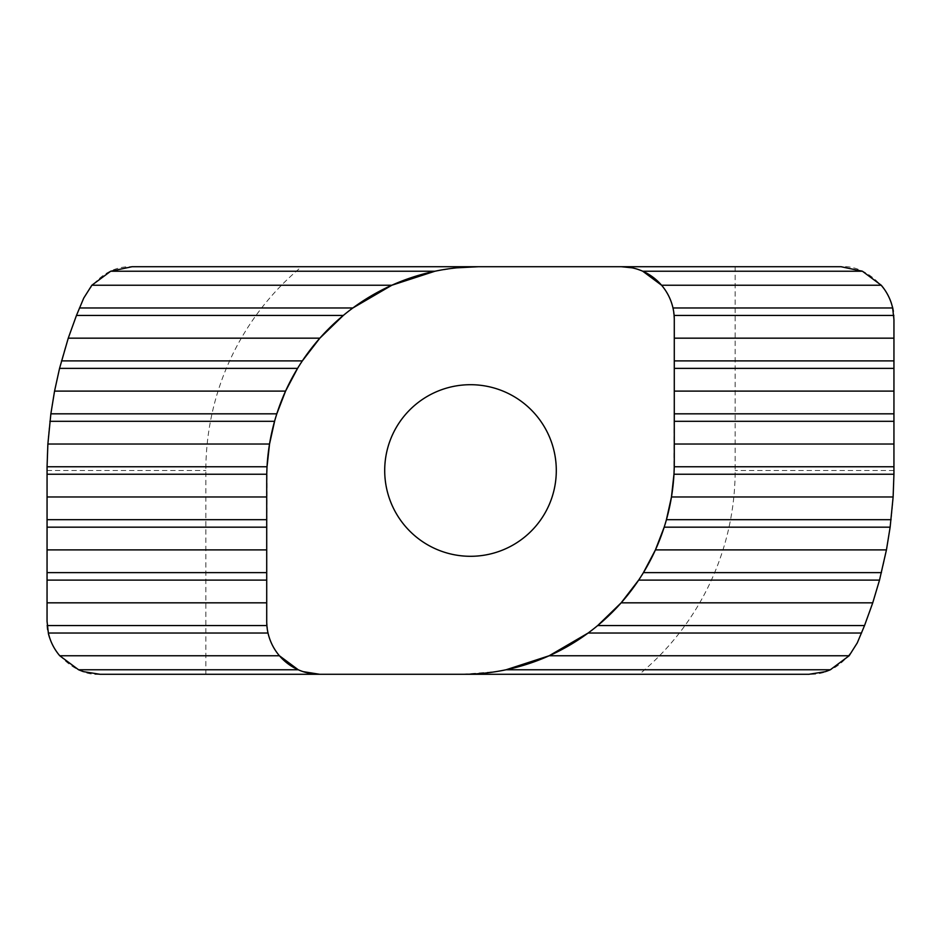 <?xml version="1.0" encoding="UTF-8"?>
<svg xmlns="http://www.w3.org/2000/svg" width="941" height="941" viewBox="0 0 941 941"><rect width="100%" height="100%" fill="white"/><g stroke="black" fill="none" stroke-linecap="round" stroke-linejoin="round"><path stroke-width="0.71" stroke-dasharray="4.71 3.53" d="M384.704 470.5A85.796 85.796 0 0 0 513.398 544.804A85.796 85.796 0 0 0 513.398 396.196A85.796 85.796 0 0 0 384.704 470.5M735.156 266.715L132.081 266.715C112.426 266.032 96.311 276.501 83.737 298.097A423.45 423.45 0 0 0 47.05 470.5L47.05 621.354C44.686 647.537 73.798 676.65 99.981 674.285L808.919 674.285C828.574 674.968 844.689 664.499 857.263 642.903A423.45 423.45 0 0 0 893.95 470.5L893.95 319.646C896.314 293.463 867.202 264.35 841.019 266.715L735.156 266.715L735.156 470.5A264.656 264.656 0 0 1 639.362 674.285M205.844 674.285L205.844 470.5A264.656 264.656 0 0 1 301.638 266.715M462.56 674.285L495.931 671.639L506.07 669.769M673.968 474.24L674.285 319.646L672.98 307.966M267.032 466.76L266.715 621.354L268.02 633.034M276.819 413.828L274.572 421.309M302.343 360.897L297.568 368.378M352.875 307.966L343.3 315.447M664.181 527.172L666.428 519.691M638.657 580.103L643.432 572.622M588.125 633.034L597.7 625.553M456.597 267.844L434.93 271.231M642.75 271.231L632.234 267.844M298.25 669.769L303.12 671.639M893.95 470.5L735.156 470.5M47.05 470.5L205.844 470.5"/><path stroke-width="1.41" d="M384.704 470.5A85.796 85.796 0 0 1 513.398 396.196A85.796 85.796 0 0 1 513.398 544.804A85.796 85.796 0 0 1 384.704 470.5M830.315 669.769L849.147 655.759L549.168 655.759L506.07 669.769L830.315 669.769L825.445 671.639L808.919 674.285L462.56 674.285A211.725 211.725 0 0 0 674.285 462.56L674.285 319.646A52.931 52.931 0 0 0 621.354 266.715L841.019 266.715L862.415 271.231L642.75 271.231L661.582 285.241L881.247 285.241L862.415 271.231M303.12 671.639L319.646 674.285L99.981 674.285L83.455 671.639L78.585 669.769L298.25 669.769L279.418 655.759C273.784 649.114 269.973 641.539 268.02 633.034L48.356 633.034C50.308 641.539 54.119 649.114 59.753 655.759L279.418 655.759M269.526 444.034L267.032 466.76L47.062 466.76L47.873 444.034L269.526 444.034L274.666 420.945M666.334 520.055L671.474 496.966L673.968 474.24L893.938 474.24L893.95 319.646L892.644 307.966C890.692 299.461 886.881 291.886 881.247 285.241M674.285 444.034L893.95 444.034M48.356 633.034L47.05 621.354L47.062 466.76M47.05 496.966L266.715 496.966M671.474 496.966L893.127 496.966L890.139 527.172L886.446 549.897L879.517 580.103L872.742 602.828L864.544 625.553L857.263 642.903L849.147 655.759M893.938 474.24L893.127 496.966M47.873 444.034L50.861 413.828L54.554 391.103L285.57 391.103L276.819 413.828L50.861 413.828M674.285 391.103L893.95 391.103M54.554 391.103L59.554 368.378L297.568 368.378L285.57 391.103M59.554 368.378L68.258 338.172L319.846 338.172L302.343 360.897L61.483 360.897M674.285 338.172L893.95 338.172M68.258 338.172L76.456 315.447L343.3 315.447L319.846 338.172M76.456 315.447L83.737 298.097L91.853 285.241L391.832 285.241L352.875 307.966L79.491 307.966M661.582 285.241C667.216 291.886 671.027 299.461 672.98 307.966L892.644 307.966M91.853 285.241L110.685 271.231L434.93 271.231L391.832 285.241M47.05 549.897L266.715 549.897M881.446 572.622L643.432 572.622L655.43 549.897L664.181 527.172L890.139 527.172M655.43 549.897L886.446 549.897M47.05 602.828L266.715 602.828M864.544 625.553L597.7 625.553L621.154 602.828L638.657 580.103L879.517 580.103M621.154 602.828L872.742 602.828M549.168 655.759L588.125 633.034L861.509 633.034M59.753 655.759L78.585 669.769M110.685 271.231L132.081 266.715L478.44 266.715A211.725 211.725 0 0 0 266.715 478.44L266.715 621.354A52.931 52.931 0 0 0 319.646 674.285L462.56 674.285M632.234 267.844L621.354 266.715L478.44 266.715L456.597 267.844M674.238 466.76L893.95 466.76M47.05 474.24L266.762 474.24M674.285 421.309L893.95 421.309M49.92 421.309L274.572 421.309M674.285 413.828L893.95 413.828M674.285 368.378L893.95 368.378M674.285 360.897L893.95 360.897M674.121 315.447L893.785 315.447M47.05 519.691L266.715 519.691M47.05 527.172L266.715 527.172M666.428 519.691L891.08 519.691M47.05 572.622L266.715 572.622M47.05 580.103L266.715 580.103M47.215 625.553L266.879 625.553"/></g></svg>
